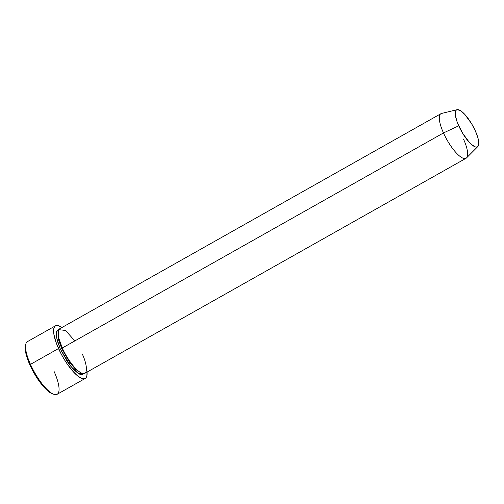 <?xml version="1.0" encoding="UTF-8"?>
<svg xmlns="http://www.w3.org/2000/svg" width="504" height="504" viewBox="0 0 504 504"><rect width="100%" height="100%" fill="white"/><g stroke="black" fill="none" stroke-linecap="round" stroke-linejoin="round"><path stroke-width="0.76" d="M55.497 325.798L27.436 341.63A30.234 8.94 60.6 0 0 30.467 364.373L29.95 365.054A29.068 8.6 60.6 0 0 52.592 393.889L54.01 394.361A30.234 8.94 -119.4 0 1 30.467 364.373A30.234 8.94 60.6 0 0 57.154 394.292L85.207 378.466A30.234 8.94 -119.4 0 1 58.521 348.541L30.467 364.373L58.521 348.541A30.234 8.94 -119.4 0 1 55.497 325.798A30.234 8.94 -119.4 0 1 61.935 327.512L58.464 325.679L56.385 325.483L54.841 326.315L53.896 328.142L53.581 330.889L53.909 334.448L56.429 343.451L61.066 353.77L63.97 358.936L67.12 363.844L73.666 372.135L79.708 377.376L82.24 378.586L84.319 378.775L85.863 377.943L86.814 376.123L87.072 372.072A30.234 8.94 -119.4 0 1 85.207 378.466M54.13 371.549A30.234 8.94 -119.4 0 1 54.01 394.361M61.765 348.686A1.165 0.328 -24.2 0 1 60.341 349.096L56.454 337.271L56.404 331.909L58.886 329.547L57.229 330.29L56.429 331.834L56.158 334.158L57.254 340.761L60.341 349.096A1.165 0.328 155.8 0 0 61.765 348.686L58.615 339.979L58.162 331.789L58.615 339.979L61.765 348.686A1.165 0.328 155.8 0 0 62.37 348.075A1.165 0.328 -24.2 0 1 61.765 348.686L69.747 362.521L75.827 369.577L81.459 373.086L75.827 369.577L69.747 362.521L61.765 348.686M74.863 340.899L65.495 330.448L58.81 329.666L58.836 338.316L62.275 347.999A25.584 7.566 60.6 0 0 84.861 373.319L466.055 158.262A25.584 7.566 -119.4 0 1 443.47 132.949A25.584 7.566 60.6 0 0 466.559 157.878L477.874 146.507A21.218 6.275 -119.4 0 1 458.722 125.824L443.47 132.949L62.275 347.999L443.47 132.949A25.584 7.566 -119.4 0 1 440.912 113.702L59.718 328.759A25.584 7.566 60.6 0 0 62.275 347.999C64.814 354.425 74.8 370.868 82.347 373.426C89.618 375.367 85.642 360.751 82.297 354.079M457.09 109.67L441.504 113.469A25.584 7.566 60.6 0 0 443.47 132.949L458.722 125.824A21.218 6.275 -119.4 0 1 457.09 109.67A21.218 6.275 -119.4 0 1 475.329 130.864L471.505 123.562L464.701 114.307L460.461 110.622L457.223 109.639L456.139 110.225L455.257 113.432L455.49 115.933L457.254 122.252L462.546 133.119L469.35 142.38L471.561 144.535L475.373 146.91L476.834 147.042L477.912 146.462L478.579 145.183L478.8 143.256L477.893 137.775L475.329 130.864A21.218 6.275 -119.4 0 1 477.874 146.507M463.491 139.022A25.584 7.566 -119.4 0 1 466.055 158.262M52.763 393.945L47.534 390.688L44.51 387.74L41.366 384.054L35.192 375.052L29.95 365.054L26.441 355.585L25.515 351.502L25.502 345.442M83.752 373.628L82.171 374.68L80.413 374.516L78.265 373.495L73.156 369.054L67.618 362.042L60.341 349.096L71.07 366.666L78.706 373.76L83.752 373.628M30.467 364.373A30.234 8.94 -119.4 0 1 25.761 344.282L25.427 345.738A29.068 8.6 60.6 0 0 29.95 365.054L30.467 364.373"/></g></svg>
